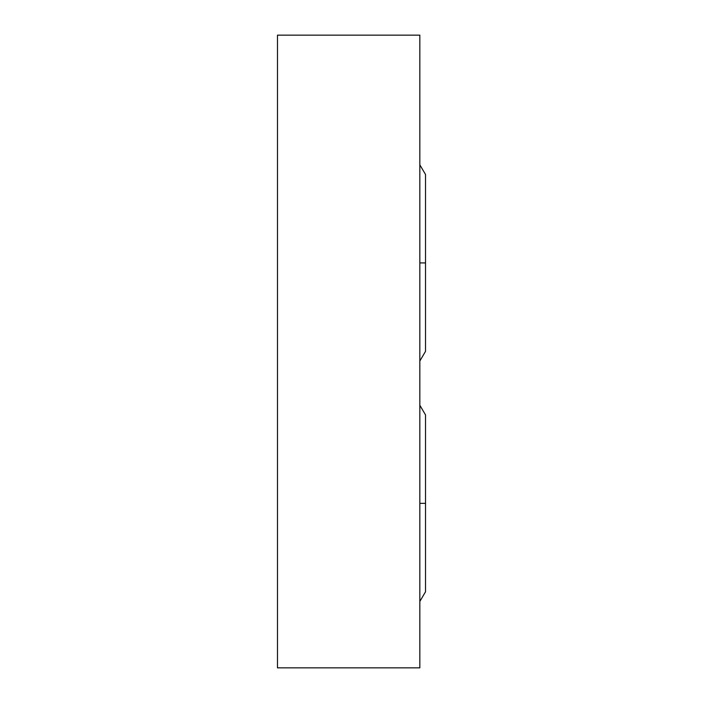 <?xml version="1.0" encoding="UTF-8"?>
<svg xmlns="http://www.w3.org/2000/svg" width="703" height="703" viewBox="0 0 703 703"><rect width="100%" height="100%" fill="white"/><g stroke="black" fill="none" stroke-linecap="round" stroke-linejoin="round"><path stroke-width="1.05" d="M277.474 35.15L277.474 667.85L419.832 667.85L419.832 35.15L419.832 667.85L277.474 667.85L277.474 35.15L419.832 35.15L277.474 35.15M419.832 601.443L425.526 591.768L425.526 503.348L419.832 503.348L425.526 503.348L425.526 414.928L419.832 405.253M419.832 361.017L425.526 351.342L425.526 262.922L419.832 262.922L425.526 262.922L425.526 174.502L419.832 164.827"/></g></svg>
